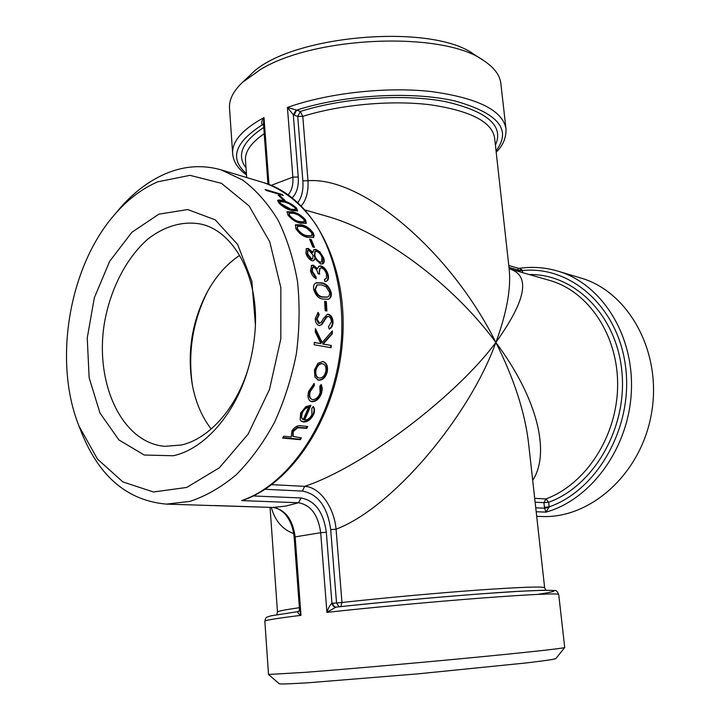 <?xml version="1.0" encoding="UTF-8"?>
<svg xmlns="http://www.w3.org/2000/svg" width="720" height="720" viewBox="0 0 720 720"><rect width="100%" height="100%" fill="white"/><g stroke="black" fill="none" stroke-linecap="round" stroke-linejoin="round"><path stroke-width="1.08" d="M79.002 426.087L81.765 433.116C99.504 476.937 127.701 500.607 166.365 504.117L189.909 501.381C205.866 496.125 221.319 487.233 236.268 474.723C250.614 460.242 263.313 442.881 274.383 422.622C284.22 401.076 291.537 378.135 296.352 353.826C299.556 329.247 299.943 305.172 297.513 281.61C293.49 258.885 286.992 238.365 278.028 220.068C267.858 203.427 256.05 190.071 242.613 180L221.166 169.884C202.68 164.592 184.176 165.861 165.654 173.682C148.23 181.224 132.453 193.374 118.323 210.15L113.463 215.928C68.616 268.245 53.208 362.187 79.002 426.087L97.461 459.072L122.886 481.923L153.477 491.985L186.714 487.44L219.429 467.739L248.139 434.079L269.469 389.52L280.827 338.814L280.854 287.658L269.748 241.776L249.075 205.938L221.472 183.33L190.017 175.347L157.851 181.782C141.543 188.784 126.747 200.169 113.463 215.928M281.988 194.454L283.23 195.444L266.364 190.476L265.122 189.477L281.988 194.454L281.709 194.994M279.936 195.714L285.057 200.466L283.329 199.962L278.217 195.21L279.936 195.714L279.54 196.371M278.865 203.022L277.731 200.403C278.667 199.737 280.566 199.881 283.428 200.826C287.946 201.861 292.329 204.291 296.568 208.107L297.612 210.843L291.834 210.537C287.352 209.538 283.032 207.036 278.865 203.022M287.892 214.983L287.1 211.761L292.896 211.923C297.45 212.877 301.68 215.541 305.595 219.933L306.27 223.272L300.411 223.173C295.893 222.282 291.717 219.555 287.892 214.983M295.839 228.636L295.488 224.784L301.338 224.757C305.928 225.612 309.996 228.501 313.542 233.406L313.722 237.384L307.845 237.42C303.291 236.637 299.286 233.712 295.839 228.636M311.319 239.661L314.496 247.392L312.777 246.942L309.591 239.211L311.319 239.661L309.897 239.904M315.9 249.417L319.932 251.874L323.658 257.94C324.612 260.775 324.378 262.71 322.956 263.736L320.697 264.006L314.847 258.543L313.839 260.658L312.192 260.865C309.267 259.569 307.179 257.067 305.901 253.359L306.324 248.715L308.286 248.436L312.867 252.333L313.848 249.66L315.9 249.417L315.36 249.849L319.383 252.297L323.1 258.336L322.668 263.898M315.864 276.615L316.251 278.721C313.38 277.173 311.463 274.518 310.509 270.765L311.58 265.392L313.38 265.167L317.52 268.65L318.852 266.166L320.994 265.941C324.558 267.291 326.979 270.324 328.248 275.031C328.905 278.181 328.356 280.242 326.601 281.196L324.855 281.574L324.468 279.477L326.43 278.208L326.538 274.59C325.746 271.251 324.117 269.055 321.651 267.984L320.337 268.128C319.176 269.271 318.969 271.269 319.707 274.122L317.97 273.717C317.421 270.648 316.062 268.47 313.875 267.192L312.903 267.291L312.255 271.152L315.864 276.615L315.279 276.912L311.67 271.467L312.327 267.633L312.903 267.291M313.587 289.017C313.281 285.741 314.127 283.68 316.098 282.825L321.336 282.789C326.097 283.32 329.427 286.713 331.326 292.959C331.578 296.433 330.561 298.521 328.284 299.223L323.388 299.106C318.636 298.728 315.369 295.362 313.587 289.017M326.349 301.581L326.898 311.049L325.17 310.689L324.621 301.212L326.349 301.581L324.648 301.527M328.455 326.826L331.353 321.876C331.281 319.032 330.327 317.214 328.491 316.44L326.853 316.998L321.777 324.639L319.14 325.557C316.674 324.684 315.378 322.344 315.27 318.546L318.123 312.426L319.203 314.676L317.025 319.149L319.662 323.289L321.372 322.038L323.091 318.996L327.447 314.208L328.464 314.208C331.299 315.288 332.829 317.952 333.063 322.218C332.847 325.692 331.569 327.987 329.238 329.112L328.455 326.826M331.335 345.474L331.083 347.724L314.109 344.763L314.361 342.477L320.886 343.629L315.252 331.866L315.432 328.617L322.173 342.486L332.415 330.849L332.271 333.837L323.208 344.043L331.335 345.474L322.596 344.007L331.659 333.864L331.776 331.596M317.925 363.285L322.803 361.485C326.646 362.664 328.14 366.12 327.285 371.862C325.656 377.478 322.794 380.268 318.708 380.214L314.91 377.118L314.451 369.9L317.925 363.285M314.415 385.407L310.275 391.527C309.168 395.163 309.591 397.728 311.544 399.231L312.687 399.591C316.008 399.483 318.483 397.233 320.103 392.823L319.869 386.163L321.21 384.462L322.344 388.35L321.606 393.057C319.518 398.691 316.332 401.571 312.066 401.706L310.473 401.193C307.899 399.267 307.341 395.919 308.781 391.158L314.127 383.463L314.415 385.407L313.848 385.173L309.726 391.257C308.619 394.875 309.042 397.431 310.995 398.925L311.274 399.06M313.281 406.521C314.901 408.474 314.991 411.165 313.551 414.567C310.959 419.58 307.593 422.046 303.426 421.974L301.194 421.101L300.114 419.679L300.636 413.046L305.892 406.62L310.95 405.306L304.659 420.039C307.638 420.057 310.059 418.257 311.922 414.648L311.85 408.258L313.281 406.521M283.716 436.248L291.258 436.95L291.897 430.974C294.714 426.78 297.864 425.07 301.338 425.826L307.701 426.483L306.72 428.391L297.891 427.725L293.274 431.451L293.076 436.419L301.419 437.895L300.348 439.686L282.636 438.066L283.716 436.248M298.35 611.559L270.774 615.861L267.093 617.13C266.382 616.824 265.626 618.183 264.843 621.216C264.825 620.271 276.876 618.318 300.987 615.348L299.547 609.984L298.359 611.559M298.134 611.604C297.234 612.378 298.179 613.629 300.987 615.348L295.155 536.886L294.147 537.21L299.547 610.029M216.171 505.584L215.604 505.584M271.323 507.411C274.941 520.722 282.402 529.452 293.733 533.601M564.714 647.514L555.858 658.575C554.481 659.304 544.725 660.744 526.59 662.904L417.789 673.866L308.799 682.722C290.565 683.874 280.71 684.216 279.234 683.757L268.515 674.469L305.217 672.336C344.277 669.348 414.027 663.228 471.222 657.738C528.543 652.23 564.507 648.234 564.714 647.514L558.72 594.468C557.352 593.145 531.927 594.315 482.445 597.987C434.43 601.641 371.313 607.482 326.925 612.369L335.808 607.176C333.873 607.041 332.577 605.736 331.938 603.261C329.967 604.98 328.302 608.013 326.925 612.369L320.688 532.701L295.155 536.886C292.734 519.426 285.354 509.625 273.024 507.465L166.365 504.117M244.368 499.788L249.858 497.286M339.057 606.798L336.546 602.955L341.973 602.496L336.069 529.209L330.687 529.596L336.546 602.955L331.938 603.261L326.322 532.278L320.688 532.701C318.186 514.971 310.806 504.99 298.53 502.749L285.75 506.088L272.736 507.456M305.415 210.087L326.583 216.18C383.688 232.02 454.446 285.867 495.864 342.432C469.674 415.611 393.246 507.537 336.069 529.209C334.071 507.123 319.725 486.873 304.686 486.36L302.391 491.076C318.096 494.019 327.528 506.862 330.687 529.596M335.808 607.176L336.276 607.104C391.68 601.029 470.295 594.198 514.386 591.57C557.739 589.23 565.479 590.166 537.615 594.378M558.72 594.468C557.289 591.318 555.867 590.004 554.445 590.517L544.761 590.211L519.633 591.264L481.176 593.829C435.213 597.339 380.952 602.307 336.15 607.113L336.123 607.122C334.224 606.978 333.09 605.655 332.712 603.144M340.857 606.609L341.973 602.496C383.013 597.96 437.958 592.956 479.205 590.004C521.631 587.07 543.447 586.332 544.644 587.781L528.678 444.249M509.085 268.173L509.121 268.47C511.272 287.928 506.853 312.588 495.864 342.432C457.209 394.803 364.716 466.326 304.686 486.36L271.728 484.641M532.692 480.33C550.323 453.51 538.389 399.438 495.864 342.432C514.116 378.819 525.033 412.569 528.615 443.673M267.957 184.095L263.457 123.39L263.988 117.576C261.729 120.573 261.108 122.895 262.125 124.542L263.538 124.524M262.125 124.542L263.547 124.569M496.035 150.84C512.082 129.825 498.429 113.22 455.067 101.007C412.02 90.954 344.205 94.725 296.667 110.106L294.057 115.083L297.72 116.415L300.33 111.465L296.217 109.962L293.301 114.732L294.057 115.083M296.217 109.962L287.424 107.46L293.301 114.732L298.224 176.967L292.869 177.129C293.373 184.734 291.816 190.593 288.18 194.715M301.347 205.803C306.324 199.89 308.529 191.529 307.98 180.729L302.859 180.828C303.507 189.927 301.851 197.154 297.882 202.491M510.354 269.136C530.676 276.183 525.843 300.618 495.864 342.432C451.44 252.666 362.808 176.391 307.98 180.729L302.787 116.37L297.72 116.415L302.859 180.828M509.121 268.47L494.577 137.727C491.778 121.689 470.259 110.7 430.002 104.742C391.005 99.963 340.218 104.607 302.787 116.37L300.33 111.465C343.683 97.677 404.244 93.654 445.509 101.646C487.539 111.411 504.162 125.91 495.405 145.143M268.965 184.464L263.988 117.576C242.334 129.447 231.885 141.471 232.65 153.648L229.527 108.297C228.933 99.828 233.226 91.206 242.397 82.44L260.424 69.552C315.252 35.712 443.934 31.14 483.534 60.489C494.145 67.464 499.923 75.168 500.859 83.601L505.98 128.772C502.695 110.313 477.675 97.893 430.911 91.503C385.704 86.544 327.681 93.051 287.424 107.46L292.869 177.129L271.215 185.355M522.621 272.637L522.378 270.558L517.815 270.819L517.869 271.269M549.171 507.375L544.581 508.194L546.039 512.127L549.162 506.88C597.798 490.005 633.573 426.321 625.536 366.417C617.967 306.396 570.24 265.392 522.378 270.558L517.752 269.955L517.815 270.819M522.288 270.135L519.453 268.344C532.413 266.463 545.229 267.39 557.91 271.134C601.155 283.689 633.978 334.26 631.377 390.978C629.046 447.687 591.282 499.464 546.039 512.127L536.184 511.749M519.471 268.335L518.292 268.263L517.752 269.955L509.004 267.426M529.254 274.545C574.227 273.672 616.482 314.901 621.864 371.295C627.624 427.599 593.964 485.973 548.64 502.281L543.924 502.65L544.437 507.258L549.162 506.88L548.64 502.281L545.931 498.915L534.699 498.33M536.697 516.339L541.647 516.501C590.985 518.85 641.952 473.004 651.708 412.092C661.923 351.261 628.254 291.537 580.761 278.001L557.91 271.134M248.715 366.885C236.934 407.745 209.286 438.804 181.359 445.005L164.961 446.337C121.41 442.899 94.284 382.347 104.535 322.371C110.61 288.495 126.549 257.58 148.203 238.797C164.88 225.945 183.456 220.644 201.393 224.19C233.343 231.354 257.823 274.914 255.375 326.223M173.34 455.751C204.435 449.073 235.449 414.081 248.4 368.001C252.405 353.961 254.745 339.651 255.438 325.071L251.829 281.133L237.645 244.503L215.181 219.807L187.713 209.556L158.832 214.173L131.886 232.281L109.674 261.288L94.329 297.783L87.246 337.932L89.136 377.712L99.972 413.028L118.917 439.947L144.252 455.022L173.34 455.751M239.661 255.357C226.656 264.087 215.811 276.363 207.144 292.185C192.114 321.057 187.11 351.576 192.132 383.742C195.291 401.508 201.645 416.601 211.185 429.021M242.397 82.44L250.407 74.952C286.65 35.433 431.523 22.248 474.309 54.576L483.534 60.489M192.438 385.443C187.632 352.215 192.816 320.625 207.981 290.673M306.72 428.391L306.243 427.959L307.035 426.42M306.243 427.959L297.414 427.284L292.806 430.992L292.86 436.149M297.891 427.725L297.414 427.284M293.274 431.451L292.806 430.992M300.348 439.686L299.898 439.2L300.726 437.832M299.898 439.2L282.897 437.634M313.137 406.692C314.379 408.6 314.352 411.102 313.038 414.207C310.464 419.184 307.089 421.641 302.94 421.56L300.951 420.876M313.551 414.567L313.038 414.207M303.426 421.974L302.94 421.56M304.659 420.039L304.164 419.643L310.302 405.27M301.032 417.078L303.219 419.67L308.61 407.187L308.079 406.854C305.343 407.484 303.219 409.446 301.716 412.749L301.032 417.078L302.454 419.103M301.716 412.749L302.229 413.118L301.536 417.465M308.61 407.187C305.865 407.835 303.741 409.806 302.229 413.118M310.275 391.527L309.726 391.257M320.967 384.768L321.057 392.796C318.969 398.403 315.792 401.274 311.526 401.4L310.212 401.022M321.606 393.057L321.057 392.796M312.066 401.706L311.526 401.4M313.641 383.769L313.848 385.173M322.668 361.467C326.187 362.862 327.537 366.273 326.709 371.7C325.08 377.289 322.227 380.061 318.132 380.007L317.439 379.854M327.285 371.862L326.709 371.7M318.708 380.214L318.132 380.007M315.405 369.99L315.99 370.143C315.342 374.112 316.206 376.677 318.582 377.847L319.275 378.018C322.38 378.054 324.54 375.93 325.782 371.637C326.448 367.254 325.323 364.617 322.407 363.726L321.813 363.6C318.771 363.546 316.629 365.67 315.405 369.99C314.766 373.932 315.63 376.488 318.006 377.649L318.321 377.739M322.407 363.726C319.356 363.672 317.223 365.814 315.99 370.143M314.352 342.558L320.886 343.629M315.369 329.742L321.57 342.459L322.173 342.486M332.271 333.837L331.659 333.864M323.208 344.043L322.596 344.007M330.489 347.625L330.732 345.447M327.591 316.521L326.241 317.106L321.165 324.711L319.59 325.602M326.853 316.998L326.241 317.106M321.777 324.639L321.165 324.711M317.655 312.858L318.591 314.784L316.413 319.239L318.519 323.343L319.347 323.298M319.203 314.676L318.591 314.784M317.025 319.149L316.413 319.239M319.131 323.271L318.519 323.343M327.132 314.289L327.861 314.334C330.696 315.405 332.226 318.06 332.451 322.299C332.262 325.53 331.155 327.708 329.139 328.824M328.464 314.208L327.861 314.334M333.063 322.218L332.451 322.299M326.277 310.923L325.746 301.77M315.801 282.978L320.751 283.059C325.512 283.59 328.833 286.965 330.732 293.184C330.993 296.451 330.075 298.485 327.996 299.304M321.336 282.789L320.751 283.059M331.326 292.959L330.732 293.184M316.962 285.075L314.73 289.566C316.251 294.408 318.87 296.919 322.578 297.117L327.096 297.153M329.616 292.509L326.034 286.767L321.669 284.904L317.259 284.931L315.333 289.332C316.854 294.192 319.473 296.721 323.181 296.919L327.411 297.063C329.004 296.55 329.742 295.029 329.616 292.509M314.73 289.566L315.333 289.332M311.301 265.59L312.813 265.518L316.935 268.983L317.52 268.65M313.38 265.167L312.813 265.518M318.564 266.364L320.427 266.292C323.991 267.642 326.403 270.657 327.672 275.337C328.293 278.253 327.843 280.242 326.313 281.313M320.994 265.941L320.427 266.292M328.248 275.031L327.672 275.337M324.495 279.621L325.134 279.315M320.067 268.335L319.041 273.969M312.255 271.152L311.67 271.467M315.531 278.307L315.279 276.912M319.932 251.874L319.383 252.297M323.658 257.94L323.1 258.336M314.847 258.543L313.542 260.811M306.063 248.967L307.737 248.868L312.318 252.747L312.867 252.333M308.286 248.436L307.737 248.868M313.587 249.912L315.36 249.849M314.937 251.73L314.262 255.987C315.36 259.182 317.142 261.324 319.626 262.422L321.3 262.017M307.593 250.731L307.134 254.313L311.085 259.272L312.354 258.903M311.085 259.272L312.66 258.75L313.11 255.195L308.889 250.308L307.845 250.47L307.692 253.908L311.652 258.885M307.134 254.313L307.692 253.908M319.626 262.422L321.606 261.864L321.948 257.49C320.886 254.394 319.104 252.324 316.611 251.298L315.198 251.478L314.82 255.582C315.918 258.804 317.709 260.955 320.193 262.044M314.262 255.987L314.82 255.582M313.713 247.185L310.788 240.138M295.272 225.081L300.852 225.297C305.451 226.161 309.51 229.032 313.038 233.919L313.434 237.609M301.338 224.757L300.852 225.297M313.542 233.406L313.038 233.919M297.369 226.332L297.054 229.563C299.835 233.442 302.994 235.647 306.522 236.169L311.904 235.782L311.805 232.893L306.846 228.195L302.247 226.359L297.369 226.332L297.558 229.05C300.348 232.938 303.507 235.152 307.035 235.674L311.904 235.782M297.054 229.563L297.558 229.05M286.929 212.103L292.446 212.526C297.009 213.471 301.239 216.135 305.136 220.5L305.982 223.524M292.896 211.923L292.446 212.526M305.595 219.933L305.136 220.5M289.08 213.183L289.143 216C292.221 219.492 295.497 221.553 298.989 222.174L303.84 222.381L304.308 221.832L303.858 219.411L298.584 215.127L293.922 213.336L289.107 213.147L289.611 215.424C292.689 218.925 295.965 220.995 299.457 221.616L304.308 221.832M289.143 216L289.611 215.424M277.623 200.79L283.032 201.474L287.073 202.851M283.428 200.826L283.032 201.474M293.886 206.64L296.154 208.737L297.324 211.104M296.568 208.107L296.154 208.737M279.828 201.636L279.423 202.275L280.161 204.111L290.331 209.79L295.128 210.168L295.551 209.556L294.831 207.576L289.269 203.76L284.571 202.023L279.828 201.627L280.575 203.481L290.763 209.178L295.551 209.556M280.161 204.111L280.575 203.481M283.554 200.025L279.576 196.389M221.166 169.884L263.448 182.592C283.392 189.387 301.518 203.652 315.936 224.586C334.179 253.962 343.665 294.525 341.559 337.356C336.996 413.415 292.131 483.588 241.65 500.598L298.53 502.749L301.023 497.97L253.26 495.963M299.376 607.707C284.724 609.786 277.425 611.253 277.479 612.09L276.732 614.691M265.05 489.285L302.391 491.076M310.059 229.176L314.271 235.647M326.322 532.278C323.46 512.019 315.027 500.58 301.023 497.97M246.411 173.565C229.203 158.814 234.549 142.542 262.458 124.74L263.583 125.136M246.699 177.552L245.484 160.398C244.872 151.587 251.118 142.686 264.222 133.713M263.754 127.458C242.217 141.705 236.304 155.169 246.006 167.841M292.266 197.748C296.838 193.077 298.827 186.147 298.224 176.967M510.291 269.082L549.612 280.413C588.348 291.231 618.246 335.205 617.625 385.722C617.202 436.212 585.882 484.263 545.931 498.915L543.924 502.65L535.131 502.227M544.437 507.258L544.581 508.194L535.752 507.825M300.861 427.797L300.384 427.356M324.162 320.976L323.55 321.057M322.578 297.117L323.181 296.919M306.522 236.169L307.035 235.674M298.989 222.174L299.457 221.616M290.331 209.79L290.763 209.178M277.479 612.09L270.063 507.375M215.73 505.584L210.483 505.575M294.147 537.21C293.049 526.644 289.485 518.382 283.464 512.424C278.208 508.437 274.68 506.781 272.88 507.465L216.018 505.584M268.506 674.451L264.843 621.216M544.644 587.781L545.85 590.193M232.65 153.648C233.334 161.712 237.96 168.813 246.51 174.942M263.448 182.592C311.526 196.461 347.103 261.108 342.81 336.222C338.769 411.354 295.101 481.464 244.233 499.842M509.013 267.489L510.516 269.235M496.188 152.217C503.091 145.494 506.349 137.673 505.98 128.772M508.788 265.491L518.292 268.254M292.617 435.933L293.076 436.419M302.184 418.905L302.697 419.31M310.995 398.925L311.544 399.231M318.006 377.649L318.582 377.847M327.294 316.539L327.906 316.422M319.05 323.361L319.662 323.289M316.656 285.192L317.259 284.931M326.817 297.261L327.411 297.063M324.846 279.468L325.422 279.189M319.761 268.47L320.337 268.128M312.102 259.128L312.66 258.75M307.287 250.893L307.845 250.47M321.039 262.233L321.606 261.864M314.64 251.901L315.198 251.478"/></g></svg>
